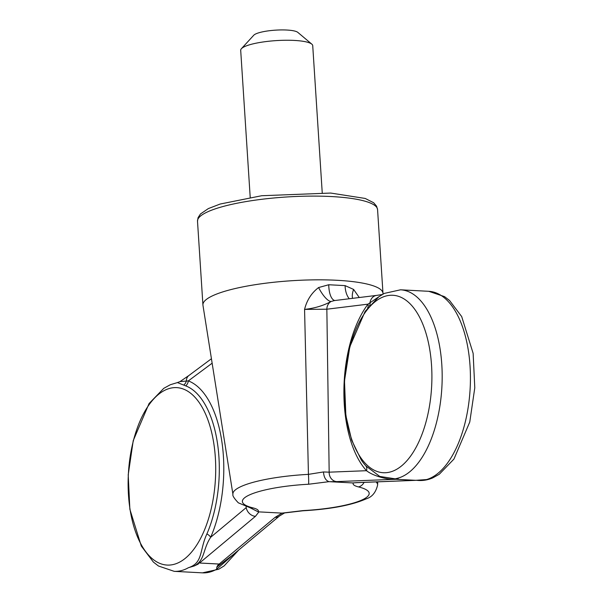 <?xml version="1.0" encoding="UTF-8"?>
<svg xmlns="http://www.w3.org/2000/svg" width="603" height="603" viewBox="0 0 603 603"><rect width="100%" height="100%" fill="white"/><g stroke="black" fill="none" stroke-linecap="round" stroke-linejoin="round"><path stroke-width="0.9" d="M219.198 564.024L198.786 562.976L219.801 564.099L219.198 564.024L275.081 517.374L282.038 513.115L258.921 511.879L255.461 516.319A9.022 7.153 -129.9 0 1 246.212 507.605L246.099 506.656M282.038 513.115L302.985 510.598A63.526 12.987 176.3 0 0 361.039 500.377A63.526 12.987 176.3 0 0 358.438 486.907C354.293 485.867 352.567 484.548 353.252 482.965L329.004 481.669L308.563 484.239A9.022 0.505 -93 0 0 308.435 474.365L323.487 471.953L329.17 472.172A9.022 7.854 -92.3 0 0 336.738 481.601L329.509 481.722M308.563 484.239A63.526 12.987 176.3 0 0 250.509 494.468A63.526 12.987 176.3 0 0 253.117 507.93C257.255 508.97 258.981 510.289 258.295 511.872L258.921 511.879M258.295 511.872L250.23 507.839M352.627 482.958L356.358 482.649A9.022 7.854 -92.3 0 0 356.991 482.656L415.897 480.335L394.882 479.212L415.814 480.335M177.44 382.581L180.011 381.593L188.34 380.9A7.221 6.211 110.9 0 1 185.754 385.897L177.44 382.581L170.317 384.729L163.76 388.347L149.062 403.558L133.233 440.62L128.213 474.832L129.864 509.279L141.306 546.069L153.396 562.086L158.453 566.006L174.222 571.342A94.731 46.506 93.1 0 0 188.385 567.725C203.264 562.931 199.276 550.328 206.897 533.934A7.221 3.791 -156.6 0 1 210.681 537.273C202.578 549.544 205.148 560.112 194.37 565.915L188.385 567.725M219.801 564.099L217.894 565.109L216.816 567.114L232.705 555.039L279.46 516.002A9.022 7.153 -129.9 0 1 275.081 517.374M282.543 513.168L302.894 510.794A9.022 0.505 -93 0 0 302.985 510.598M364.091 482.377A9.022 7.402 103.7 0 1 358.438 486.907M353.252 482.965L354.647 482.799M382.973 294.121L382.988 293.661A90.216 18.452 176.3 0 0 382.98 293.314A90.216 18.452 176.3 0 0 291.762 280.727A90.216 18.452 176.3 0 0 202.925 304.952A90.216 18.452 176.3 0 0 202.962 305.306L232.931 494.362A72.511 14.826 -3.7 0 1 308.435 474.365L304.568 309.399L326.849 309.211A9.022 7.831 -97 0 1 331.047 301.515C323.366 305.676 314.54 308.306 304.568 309.399C306.829 300.256 311.495 292.975 318.588 287.548L328.748 284.752L345.097 285.618L353.607 289.425L359.275 297.52M416.477 480.282L426.555 479.566L416.598 480.305M365.953 465.983L379.754 476.423L395.251 478.85L398.304 478.051A94.731 46.506 -86.9 0 0 401.455 476.928A94.731 46.506 -86.9 0 0 442.18 375.677A94.731 46.506 -86.9 0 0 400.528 289.802L384.277 293.42L378.835 296.774L365.109 311.412L349.808 346.763L344.486 380.908L345.851 415.505L351.647 440.137L361.31 460.051A92.199 45.263 93.1 0 0 365.953 465.983A7.221 5.661 -42.5 0 1 366.518 470.702L329.17 472.172L326.849 309.211L367.973 304.161L379.068 296.608M394.882 479.212L398.048 478.903L398.304 478.051M236.775 551.639L216.635 569.24A94.731 46.506 93.1 0 1 202.472 572.85L218.723 569.232L224.165 565.87L238.682 550.049M216.816 567.114L216.635 569.24M198.786 562.976L198.274 564.061L194.37 565.915M353.607 289.425A18.045 9.731 -52 0 0 352.574 298.342M345.097 285.618A18.045 10.447 -86.3 0 0 349.288 298.749M328.748 284.752A18.045 7.176 -87.5 0 0 334.861 300.52M369.466 305.646A7.221 4.651 39.9 0 0 370.038 302.555A9.022 7.831 -97 0 1 376.679 295.387L334.326 300.588L331.047 301.515A18.045 5.608 -117.4 0 1 318.588 287.548M367.611 307.952A7.221 5.08 37 0 0 367.973 304.161A97.392 47.81 93.1 0 0 366.518 470.702C373.649 476.438 390.872 480.795 398.04 478.903M322.228 192.696L312.723 45.64A36.09 7.379 176.3 0 0 311.826 44.155L297.807 32.366A22.552 4.613 176.3 0 0 275.556 30.15A22.552 4.613 176.3 0 0 253.78 35.215L241.396 48.707A36.09 7.379 176.3 0 0 240.695 50.298L250.207 197.354M253.117 507.93A9.022 7.402 103.7 0 1 250.403 507.884L251.459 508.043M329.004 481.669C325.718 480.531 323.879 477.297 323.487 471.953M311.826 44.155A36.09 7.379 176.3 0 0 276.234 40.605A36.09 7.379 176.3 0 0 241.396 48.707M255.461 516.319L199.578 562.976M415.105 480.335L356.358 482.649M395.485 479.287L336.738 481.601M166.3 389.576A88.837 43.612 93.1 0 1 215.361 457.79A88.837 43.612 93.1 0 1 177.523 563.127A88.837 43.612 93.1 0 1 128.469 494.912A88.837 43.612 93.1 0 1 166.3 389.576M185.754 385.897A92.199 45.263 93.1 0 1 206.897 533.934M376.008 481.903A72.511 14.826 -3.7 0 1 377.621 485.008L377.712 481.835M212.135 363.202L188.34 380.9A97.392 47.81 93.1 0 1 210.681 537.273L246.212 507.605M426.555 479.566A94.731 46.506 -86.9 0 0 429.705 478.435A94.731 46.506 -86.9 0 0 470.43 377.184A94.731 46.506 -86.9 0 0 428.778 291.309L444.547 296.638L449.604 300.558L461.694 316.583L473.136 353.366L474.787 387.819L469.767 422.025L453.938 459.087L439.24 474.297L432.683 477.923C427.301 480.229 421.776 481.006 416.123 480.252M393.721 470.777A88.837 43.612 -86.9 0 0 431.552 365.441A88.837 43.612 -86.9 0 0 382.498 297.219A88.837 43.612 -86.9 0 0 344.66 402.555A88.837 43.612 -86.9 0 0 393.721 470.777M183.742 385.106A7.221 6.452 117.6 0 0 186.365 381.013A9.022 7.281 -126.6 0 1 188.927 375.481L180.011 381.593M382.98 293.314L377.568 209.588A90.216 18.452 176.3 0 0 286.35 197A90.216 18.452 176.3 0 0 197.505 221.233L202.925 304.952M279.46 516.002L284.541 512.957M302.894 510.794C330.708 509.188 351.843 505.193 366.307 498.809C372.089 497.015 375.857 492.417 377.621 485.008M354.865 482.754L356.991 482.656M400.528 289.802L428.778 291.309M415.949 480.327L418.271 480.237M376.679 295.387L382.302 294.505M202.472 572.85L174.222 571.342M377.568 209.588L376.574 206.166L373.656 202.744L365.222 198.455L330.708 193.058L261.679 195.726L220.201 204.025L208.359 208.578L200.475 213.967L198.07 217.668L197.505 221.233M211.434 358.74L188.927 375.481M232.931 494.362C232.351 495.568 234.145 498.387 238.321 502.819L250.403 507.884"/></g></svg>
